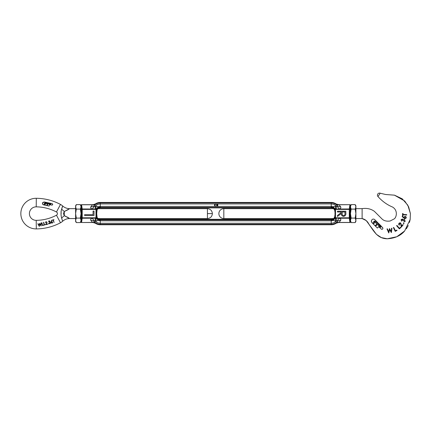 <?xml version="1.0" encoding="UTF-8"?>
<svg xmlns="http://www.w3.org/2000/svg" width="432" height="432" viewBox="0 0 432 432"><rect width="100%" height="100%" fill="white"/><g stroke="black" fill="none" stroke-linecap="round" stroke-linejoin="round"><path stroke-width="0.65" d="M98.015 218.468L97.713 218.241M97.081 217.388L96.714 213.602L97.081 209.817M81.054 208.656L81.486 213.602L81.054 218.543M97.416 209.282L98.215 208.656A3.116 3.116 0 0 1 100.256 207.889L100.256 207.463L100.256 207.889L331.241 207.889L331.241 207.463L331.241 207.889A3.116 3.116 0 0 1 333.288 208.656M98.015 208.737L97.713 208.964M96.752 211.556L96.503 211.01A4.153 3.688 170.2 0 1 100.256 207.338L100.807 207.419L100.051 207.463M334.751 211.556L335 211.01L335 216.194A4.153 3.688 -9.8 0 1 331.241 219.866L330.696 219.785L331.241 219.866A4.153 3.688 -9.8 0 1 330.858 219.893L100.64 219.893A4.153 3.688 -170.2 0 1 100.256 219.866L100.256 220.817L100.256 219.866A4.153 3.688 9.8 0 1 96.503 216.194L96.752 215.649M207.43 218.543C210.438 218.252 212.085 216.605 212.377 213.602L207.43 213.602L207.43 218.543L98.215 218.543A3.116 3.116 0 0 0 100.256 219.31L100.256 219.737C96.644 218.63 97.438 217.269 96.973 216.94M81.572 222.442L82.21 218.246L95.24 218.171L95.24 221.157L93.955 220.514L94.057 221.395L95.067 222.788A4.153 3.202 -45.7 0 0 92.507 222.442L81.292 222.512L81.054 222.016L81.691 217.798L82.21 217.798L82.21 209.407L81.691 209.407L82.21 208.958L81.572 204.763L92.507 204.763A4.153 3.202 -134.3 0 0 95.067 204.412L94.057 205.805L93.955 206.685L95.24 206.042L95.24 209.034L82.21 208.958L82.21 209.407L95.985 209.407L95.985 217.798L96.439 217.798L96.233 209.126A0.373 0.373 0 0 0 95.985 209.034L95.985 209.407L96.439 209.407A4.153 2.349 157.4 0 1 99.77 207.014L100.256 207.085L100.256 206.383L100.256 207.446L100.64 207.311A4.153 3.688 170.2 0 0 100.256 207.338L100.64 207.311M95.24 218.171L95.985 218.171L95.985 217.798L82.21 217.798L82.21 218.246L81.691 217.798L81.691 209.407L81.054 205.184L81.572 204.763M100.64 219.893L100.256 220.12A4.153 2.678 22 0 1 96.46 217.323M331.241 219.753L331.241 220.817L100.256 220.817L100.256 224.759A8.564 8.564 0 0 1 95.396 223.247L95.067 222.788M81.292 204.692L93.01 204.692L95.396 203.958A8.564 8.564 0 0 1 100.256 202.441L100.256 206.383L215.876 206.383A1.247 1.247 0 0 1 214.504 205.146A1.247 1.247 0 0 1 215.876 203.904L215.876 204.282A0.869 0.869 0 0 0 214.877 205.146A0.869 0.869 0 0 0 215.876 206.01L215.876 206.383L217.993 206.383A1.247 1.247 0 0 1 216.621 205.146A1.247 1.247 0 0 1 217.993 203.904L217.993 204.282A0.869 0.869 0 0 0 217.015 204.957L217.744 204.957L217.744 205.33L217.015 205.33A0.869 0.869 0 0 0 217.993 206.01L217.993 206.383L331.241 206.383L331.241 207.085L331.241 206.383L333.31 206.869L335.27 209.126L335 211.01A4.153 3.688 -170.2 0 0 331.241 207.338L330.858 207.311A4.153 3.688 -170.2 0 1 331.241 207.338L330.858 207.311M96.46 209.876A4.153 2.678 158 0 1 100.256 207.085M95.985 221.157L95.24 221.157C96.633 222.523 98.307 223.22 100.256 223.252L100.256 224.759L331.241 224.759L331.241 224.289L331.241 224.759A8.564 8.564 0 0 0 336.107 223.247L337.441 221.395L337.549 220.514L335.513 221.157L333.31 220.331L331.241 220.817L331.241 223.252L100.256 223.252L100.256 220.817L98.194 220.331L95.985 221.157L95.985 218.171A0.373 0.373 0 0 0 96.233 218.079L96.439 217.798A4.153 2.349 22.6 0 0 99.77 220.185L98.194 220.331L96.233 218.079M100.256 220.12L99.77 220.185M95.396 203.958L95.067 204.412M93.955 220.514A4.153 2.311 -112.8 0 0 92.016 218.246C90.736 218.862 90.364 219.602 90.887 220.455A4.153 3.424 147.3 0 1 94.057 221.395A8.089 8.089 0 0 0 100.256 224.289L331.241 224.289L331.241 223.252L331.241 224.289A8.089 8.089 0 0 0 337.441 221.395A4.153 3.424 -147.3 0 1 340.61 220.455C341.14 219.602 340.767 218.862 339.487 218.246L349.294 218.246L349.925 222.442L338.996 222.442A4.153 3.202 45.7 0 0 336.436 222.788M94.03 211.091L94.03 215.53L84.623 215.53L84.623 214.688L93.064 214.688L93.064 211.091L94.03 211.091M93.955 206.685A4.153 2.311 -67.2 0 1 92.016 208.958C90.736 208.343 90.364 207.603 90.887 206.744A4.153 3.424 -147.3 0 0 94.057 205.805A8.089 8.089 0 0 1 100.256 202.916L100.256 206.383L98.194 206.869L96.233 209.126M81.292 222.512L93.01 222.512L95.396 223.247M215.401 203.947L100.256 203.947C98.307 203.98 96.633 204.682 95.24 206.042L99.77 207.014M349.925 204.763L349.294 208.958L336.263 209.034L336.263 206.042L337.549 206.685L337.441 205.805A8.089 8.089 0 0 0 331.241 202.916L100.256 202.916L100.256 202.441L331.241 202.441L331.241 206.383L331.241 202.441A8.564 8.564 0 0 1 336.107 203.958L338.996 204.763L350.206 204.692L349.807 217.798A0.518 0.448 171.4 0 1 349.294 218.246L349.294 217.798L349.807 217.798L350.449 222.016L349.925 222.442M223.825 218.56L223.825 208.645A4.957 4.957 0 0 0 218.867 213.602A4.957 4.957 0 0 0 223.825 218.56L333.272 218.56A3.116 3.116 0 0 1 331.241 219.31L331.241 219.737L331.241 219.31L100.256 219.31L100.624 219.775M335.513 221.157L335.513 218.171L336.263 218.171L336.263 221.157C334.865 222.523 333.196 223.22 331.241 223.252L331.241 220.12A4.153 2.678 158 0 0 335.038 217.323L335.27 218.079A0.373 0.373 0 0 0 335.513 218.171L335.513 209.407L335.059 209.407A4.153 2.349 -157.4 0 0 331.727 207.014L336.263 206.042C334.865 204.676 333.196 203.98 331.241 203.947L217.993 203.947M330.858 219.893L331.241 219.866M335.038 217.323L334.751 215.649M336.263 209.034L335.513 209.034L335.513 209.407L349.294 209.407L349.294 208.958A0.518 0.448 8.6 0 1 349.807 209.407L349.294 209.407L349.294 217.798L335.059 217.798A4.153 2.349 -22.6 0 1 331.727 220.185L331.241 220.12M335.038 209.876A4.153 2.678 22 0 0 331.241 207.085L331.241 207.338M341.329 213.484C341.226 215.185 341.977 216.151 343.586 216.378C341.977 216.151 341.226 215.185 341.329 213.484L337.462 216.497L337.462 215.46L341.329 212.463L341.329 211.988L337.462 211.988L337.462 211.237L345.827 211.237L345.827 212.868C346.124 214.844 345.373 216.011 343.586 216.378M335.513 206.042L335.513 209.034A0.373 0.373 0 0 0 335.27 209.126M331.241 207.085L331.727 207.014M337.549 206.685A4.153 2.311 67.2 0 0 339.487 208.958C340.762 208.343 341.14 207.603 340.61 206.744A4.153 3.424 -32.7 0 1 337.441 205.805L336.107 203.958M336.263 218.171L339.487 218.246A4.153 2.311 112.8 0 0 337.549 220.514M336.436 204.412A4.153 3.202 134.3 0 0 338.996 204.763L340.61 206.744M336.107 223.247L338.494 222.512L350.206 222.512M335.27 218.079L333.31 220.331L331.727 220.185M343.586 215.627C342.506 215.406 342.041 214.688 342.182 213.478L342.182 211.988L344.968 211.988L344.968 213.511C345.103 214.699 344.639 215.401 343.586 215.627M76.297 218.095L75.605 220.342L76.297 222.593L75.605 221.389L75.605 205.816L76.297 204.611L75.605 206.858L76.297 209.104L75.605 213.602L76.297 218.095L80.357 218.095L81.054 220.342L80.357 222.593L80.93 221.254M76.297 222.593L80.357 222.593L81.054 221.389L81.054 213.602L80.357 218.095M80.357 204.611L81.054 206.858L81.054 205.816L80.357 204.611L76.297 204.611M80.357 209.104L81.054 213.602L81.054 206.858L80.357 209.104L76.297 209.104M351.146 218.095L350.449 213.602L351.146 209.104L350.449 206.858L351.146 204.611L355.201 204.611L355.898 205.816L355.898 221.389L355.201 222.593L351.146 222.593L350.449 220.342L351.146 218.095L355.201 218.095L355.898 220.342L355.201 222.593M355.201 204.611L355.898 206.858L355.201 209.104L355.898 213.602L355.201 218.095M350.449 220.342L351.146 222.593L350.449 221.389L350.449 205.816L351.146 204.611M351.146 209.104L355.201 209.104M381.699 226.589L382.925 228.339M380.484 227.367L380.9 226.957L380.484 227.367L380.095 227.129L380.484 227.367L380.9 226.957L380.662 226.557L377.984 223.873L378.486 223.371L381.245 226.136M376.639 223.673L376.861 224.046L375.154 225.752L373.588 224.3M385.582 194.492L380.23 193.223A2.074 2.074 0 0 0 377.951 196.538C382.25 201.307 387.137 204.817 392.602 207.068C398.239 210.546 396.387 217.544 394.211 218.894L390.064 221.033C389.264 221.06 385.047 221.891 382.061 219.002L374.425 211.378C370.926 208.84 366.822 207.927 362.119 208.645L362.119 218.56L366.223 220.574L376.407 234.333L381.397 237.611L387.304 238.777L396.819 236.736L404.66 230.963L410.168 219.429L410.4 213.559L407.813 205.2L402.235 198.823L394.519 195.178L385.582 194.492L380.23 193.223L377.951 196.538M373.388 224.1L371.822 222.529L371.293 220.849M375.041 225.752L371.822 222.529L371.261 221.184L371.995 219.661C372.919 218.9 373.842 218.9 374.771 219.661L375.419 220.309M373.135 222.62L373.259 222.248L373.318 223.063L373.847 223.592L374.695 222.75L374.09 222.091L374.641 221.675L376.861 224.046M377.525 222.415L378.011 222.896L377.509 223.398L375.289 221.184M375.224 221.119L374.468 221.044L375.224 221.119L377.509 223.398L378.011 222.896L374.771 219.661M373.259 222.248L373.626 221.816M375.937 224.969L375.154 225.752M406.739 214.666L406.717 215.044L402.975 214.823L402.921 215.752L402.494 215.725L402.624 213.5L403.051 213.521L403.002 214.45L406.739 214.666L406.717 215.044L405.967 214.996M402.975 214.823L402.921 215.752L402.494 215.725L402.624 213.5L403.051 213.521L403.002 214.45L404.357 214.526M402.77 217.183L402.143 216.518L402.43 216.227L403.85 217.701L404.206 216.664M405.956 216.686L406.312 217.922L404.789 218.894L402.143 216.518L402.43 216.227L403.85 217.701M403.202 220.363L402.716 220.531L402.478 219.375L401.571 219.807L401.857 220.801L401.69 221.189L401.436 220.968M401.096 219.991L401.377 219.337M401.857 220.801L401.69 221.189L401.193 219.64L402.646 219.002L403.213 219.834L404.53 219.569L405.194 221.405L403.537 222.167L404.822 221.238L404.374 219.947L403.034 220.671M403.537 222.167L405.194 221.405L404.53 219.569L403.213 219.834M403.504 223.862L403.391 223.387L403.871 223.274L403.99 223.754L403.504 223.862L403.391 223.387L403.504 223.862M402.003 226.271L401.317 227.097L400.529 223.382L399.319 223.517L399.503 224.878L399.238 225.202L398.957 224.878M398.828 224.651L398.731 224.343M398.704 224.143L399.011 223.236L400.113 222.761M401.026 224.797L400.529 223.382L399.319 223.517L399.238 225.202L399.011 223.236L400.772 223.042L401.571 226.136L402.802 224.645L403.126 224.915L401.317 227.097M399.956 228.334L399.335 228.868L396.608 225.704L396.932 225.428L399.379 228.274L400.588 227.232L400.864 227.551L399.335 228.868M397.154 226.336L396.608 225.704L396.932 225.428M395.831 231.05L395.226 231.352L393.363 227.621L393.736 227.432L395.415 230.791L396.841 230.078L397.03 230.45L396.463 230.731M393.363 227.621L393.736 227.432L394.346 228.652M388.751 232.967L386.996 228.917L387.423 228.857L388.687 231.806L389.518 228.56L391.117 231.466L391.538 228.28L391.959 228.22L391.37 232.6L389.615 229.57L388.751 232.967L386.996 228.917L387.423 228.857M387.866 229.889L388.687 231.806L389.518 228.56M391.117 231.466L391.538 228.28L391.959 228.22L391.37 232.6L389.615 229.57M378.486 223.371L382.833 227.918C383.017 228.906 382.606 229.37 381.596 229.311L378.67 226.724L377.341 228.053L375.575 226.282L377.411 224.446L380.095 227.129M371.261 221.184L371.995 219.661M403.866 217.237L405.351 216.367L406.312 217.922L404.789 218.894M402.143 216.518L402.43 216.227M401.382 224.635L401.571 226.136L402.802 224.645L403.126 224.915M395.415 230.791L396.841 230.078L397.03 230.45L395.226 231.352M391.538 228.28L391.959 228.22M374.09 222.091L374.447 221.675M374.695 222.75L374.128 222.183M380.9 226.957L377.984 223.873M381.596 229.311L378.67 226.724L377.341 228.053L375.575 226.282L377.411 224.446M374.058 221.378L374.468 221.044M404.854 218.516L404.163 217.431L405.243 216.74L405.94 217.82L404.854 218.516L405.94 217.82L405.243 216.74L404.163 217.431M52.396 203.801L52.742 204.422L52.196 205.141L49.383 204.719L52.196 205.141L52.742 204.422L51.889 203.591L52.396 203.801M47.698 203.915L47.336 205.632L49.043 206.042L47.336 205.632L47.714 203.828L50.744 204.395L50.836 203.98L50.744 204.395L50.836 203.98L49.891 203.693M45.355 204.039L44.744 203.656L44.928 203.24L47.164 203.715L47.083 204.46M47.223 203.801L46.791 205.562L42.935 204.568M66.145 216.459L64.319 215.708L69.628 218.543L64.314 215.708L63.428 213.602L64.314 211.496L69.628 208.656L64.314 211.496L67.765 209.871M67.786 209.855L68.936 209.131M62.624 205.94A10.379 10.379 0 0 0 60.485 204.428A52.688 52.688 0 0 0 36.299 198.288L36.218 206.852A44.118 44.118 0 0 1 56.468 211.999A1.814 1.814 0 0 1 56.468 215.206A44.118 44.118 0 0 1 36.218 220.347L36.299 228.911A52.688 52.688 0 0 0 60.485 222.772A10.379 10.379 0 0 0 62.624 221.265L61.609 218.101C60.831 215.093 60.831 212.096 61.609 209.099L62.624 205.94C64.616 207.716 66.955 208.624 69.628 208.656L75.605 208.656M53.314 220.687L53.168 220.126L52.483 220.028L53.973 219.645L53.428 220.061L54.07 222.556L53.168 220.126L52.547 220.288L53.428 220.061M53.93 221.999L54.07 222.556M52.402 223.009L51.035 222.518L51.646 220.158L51.91 220.244L51.462 221.567L52.731 222.08L52.088 223.155L51.651 223.16M39.415 226.206L37.827 223.814L38.194 223.884M41.099 225.817L39.668 224.057L39.339 226.444L37.827 223.814L38.113 223.738L39.226 225.482M39.204 225.655L39.463 223.387L40.835 225.229L40.878 223.025L41.153 223.123M39.517 223.376L40.835 225.229L41.159 222.95L41.099 225.99L39.668 224.057M43.438 225.034L43.718 225.239L42.401 225.58L41.688 222.826L42.255 223.965M41.942 222.755L42.59 225.256L43.718 225.239L42.401 225.58M42.503 224.926L42.59 225.256M44.242 224.289L44.372 224.797L45.436 224.521L44.183 225.121L43.47 222.367L44.059 223.582M43.724 222.296L44.372 224.797L44.701 224.71M45.565 222.464L45.997 221.627L47.066 222.237L46.289 224.3L47.623 224.23L45.862 224.516M47.299 224.041L47.623 224.23L45.754 224.716L46.807 222.302L46.051 221.886L45.322 222.793M46.354 223.598L46.516 223.301M48.535 223.803L48.076 223.922M50.512 223.295L49.918 223.717L48.805 223.155L49.858 223.457L50.36 222.664L49.372 222.248L49.837 221.395L49.216 221.071L48.519 221.724L49.145 220.811L50.096 221.33L49.885 221.989L50.614 222.583L49.918 223.717L49.415 223.722M48.773 221.011L49.145 220.811M49.075 223.085L49.858 223.457L50.36 222.664L49.966 222.242M48.357 203.364L47.839 203.256L47.947 202.754L51.889 203.591L47.947 202.754L47.839 203.256L47.947 202.754M42.763 204.39L42.455 203.521L42.752 202.527M42.784 202.489L44.215 201.96L47.471 202.651L47.363 203.153L46.71 203.013M45.517 202.759L44.577 202.921L44.318 204.169L44.674 204.606L45.209 204.719L44.674 204.606L45.209 204.719L45.387 203.872L44.744 203.656L44.928 203.24L47.164 203.715M44.577 202.921L44.458 203.288L45.068 202.667L47.363 203.153L47.471 202.651L44.215 201.96L42.52 203.056L42.455 203.521L43.551 204.876L46.861 205.519M36.218 206.852A6.75 6.75 0 0 0 29.408 213.602A6.75 6.75 0 0 0 36.218 220.347M36.299 198.288A15.314 15.314 0 0 0 20.844 213.602A15.314 15.314 0 0 0 36.299 228.911M69.082 218.165L68.186 217.588M68.035 217.49L67.117 216.961M61.609 218.101A10.379 3.343 136.2 0 1 64.314 215.708L64.314 211.496A10.379 3.343 43.8 0 1 61.609 209.099L61.895 208.51M61.9 218.711L62.019 219.04M62.392 220.331L62.478 220.666M62.559 206.21L62.478 206.534M62.397 206.847L62.019 208.159M61.069 211.059L61.096 211.734M61.144 212.447L61.187 213.554M61.144 214.753L61.096 215.465M48.8 221.648L48.519 221.724M47.066 222.237L46.289 224.3M45.436 224.521L44.183 225.121M37.827 223.814L38.113 223.738M51.035 222.518L51.646 220.158L51.91 220.244M47.839 203.256L50.836 203.98L50.42 204.406L47.714 203.828M49.113 205.999L49.383 204.719M51.289 222.442L51.721 221.681L52.466 222.134L52.034 222.896L51.289 222.442M90.887 220.455L92.507 222.442M92.507 204.763L90.887 206.744M95.985 206.042L95.985 209.034L95.24 209.034M215.876 203.947L217.517 203.947M330.696 207.419L100.807 207.419M338.996 222.442L340.61 220.455M355.898 208.645L362.119 208.645L362.119 218.56C365.278 219.305 367.583 221.281 369.047 224.489C373.799 230.904 377.293 238.696 387.304 238.777C394.87 238.345 400.658 235.737 404.66 230.963M207.43 213.602L207.43 208.656C210.438 208.948 212.085 210.6 212.377 213.602M60.485 204.428L56.468 211.999M56.468 215.206L60.485 222.772M100.256 207.463L100.624 207.43L100.256 207.463C95.753 209.331 97.67 210.011 96.973 210.265M334.53 210.265L334.174 209.423C334.503 209.201 331.646 207.106 331.241 207.463L330.88 207.43M334.53 216.94C333.866 217.399 335.464 218.036 331.241 219.737L330.88 219.775M350.206 204.692L338.494 204.692M223.825 208.645L333.272 208.645M355.898 218.56L362.119 218.56M406.339 228.825L408.235 225.563M409.455 222.437L410.168 219.429M410.4 213.559L408.623 206.793L404.692 201.004L394.405 195.151L386.181 194.551M98.215 208.656L207.43 208.656M62.624 221.265C64.616 219.483 66.955 218.576 69.628 218.543L75.605 218.543"/></g></svg>
